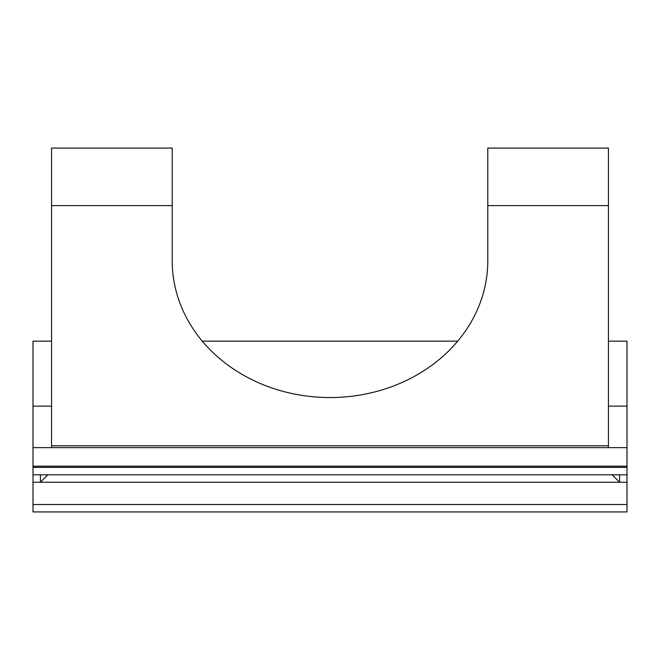 <?xml version="1.0" encoding="UTF-8"?>
<svg xmlns="http://www.w3.org/2000/svg" width="660" height="660" viewBox="0 0 660 660"><rect width="100%" height="100%" fill="white"/><g stroke="black" fill="none" stroke-linecap="round" stroke-linejoin="round"><path stroke-width="0.99" d="M172.219 205.606L51.562 205.606L51.562 148.063L172.219 148.063L172.219 260.906A157.781 136.645 0 0 0 330 397.551A157.781 136.645 0 0 0 487.781 260.906L487.781 148.063L608.438 148.063L608.438 447.637L51.562 447.637L51.562 445.781L608.438 445.781M608.438 341.162L627 341.162L627 474.812L33 474.812L33 467.387L627 467.387M51.562 406.131L33 406.131L33 341.162L51.562 341.162M202.298 341.162L457.702 341.162M33 406.131L33 447.637L51.562 447.637M627 466.199L33 466.199L33 467.387M627 474.812L627 482.237L33 482.237L33 504.512L627 504.512L627 511.937L33 511.937L33 504.512M627 482.237L627 504.512M33 466.199L33 447.637M33 482.237L33 474.812M51.562 205.606L51.562 445.781M40.425 474.812L40.425 482.237L47.85 474.812M612.15 474.812L619.575 482.237L619.575 474.812M608.438 205.606L487.781 205.606M608.438 447.637L627 447.637M627 406.131L608.438 406.131"/></g></svg>
